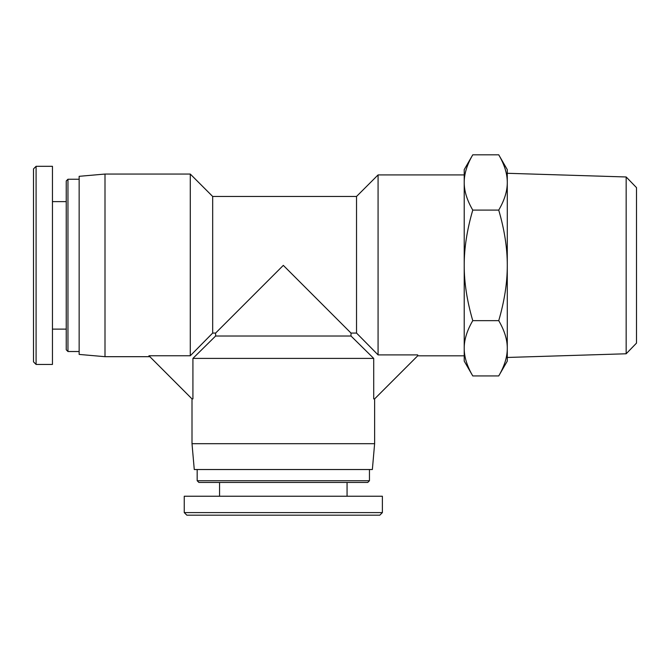 <?xml version="1.0" encoding="UTF-8"?>
<svg xmlns="http://www.w3.org/2000/svg" width="670" height="670" viewBox="0 0 670 670"><rect width="100%" height="100%" fill="white"/><g stroke="black" fill="none" stroke-linecap="round" stroke-linejoin="round"><path stroke-width="1" d="M626.165 353.777L636.5 343.115L636.5 187.625L626.165 176.972L626.165 353.777L507.282 357.462L507.282 348.291L507.282 361.122L498.731 375.937C504.477 366.105 507.332 356.892 507.282 348.291C507.332 339.698 504.477 330.486 498.731 320.654C504.477 300.989 507.332 282.564 507.282 265.37L507.282 348.291M626.165 176.972L507.282 173.287L507.282 182.449C507.332 173.857 504.477 164.644 498.731 154.812L472.769 154.812C467.024 164.644 464.168 173.857 464.218 182.449L464.218 169.627L472.769 154.812M472.769 375.937L464.218 361.122L464.218 348.291C464.168 356.892 467.024 366.105 472.769 375.937L498.731 375.937M464.218 182.449C464.168 191.05 467.024 200.263 472.769 210.095C467.024 229.751 464.168 248.176 464.218 265.37L464.218 182.449M464.218 265.37C464.168 282.564 467.024 300.989 472.769 320.654C467.024 330.486 464.168 339.698 464.218 348.291L464.218 265.37M498.731 154.812L507.282 169.627L507.282 265.37C507.332 248.176 504.477 229.751 498.731 210.095C504.477 200.263 507.332 191.05 507.282 182.449M472.769 320.654L498.731 320.654M472.769 210.095L498.731 210.095M192.005 398.893L148.933 355.762L190.28 355.762L212.675 333.065L215.623 333.065L215.623 336.013L192.918 358.408L192.918 398.893L192.005 398.893L192.005 443.691L374.622 443.691L374.622 398.893L417.695 355.82L417.695 354.899L378.073 354.899L356.532 333.065L351.005 333.065L351.005 336.013L215.623 336.013M374.622 398.893L373.709 398.893L373.709 358.408L192.918 358.408M373.709 358.408L351.005 336.013M215.623 333.065L283.318 265.37L351.005 333.065M417.695 355.82L464.218 355.82L464.218 174.92L378.073 174.92L378.073 354.899M212.675 333.065L212.675 196.461L356.532 196.461L356.532 333.065M374.622 443.691L372.361 469.528L194.267 469.528L192.005 443.691M104.997 356.683L104.997 174.058L79.152 176.319L79.152 354.422L104.997 356.683L149.795 356.683M104.997 174.058L190.28 174.058L190.28 355.762M382.386 512.6L184.267 512.6L186.846 515.188L379.798 515.188L382.386 512.6M184.25 512.6L184.25 496.236L382.377 496.236L382.377 512.6M197.173 480.733L198.898 482.45L367.738 482.45L369.455 480.733L197.173 480.733L197.173 469.528M369.455 480.733L369.455 469.528M347.06 496.236L347.06 482.45M36.088 364.438L36.088 166.319L33.5 168.907L33.5 361.859L36.088 364.438L52.453 364.438L52.453 166.311L36.088 166.311M67.955 179.233L66.238 180.95L66.238 349.79L67.955 351.516L67.955 179.233L79.152 179.233M67.955 351.516L79.152 351.516M52.453 329.121L66.238 329.121M356.532 196.461L378.073 174.92M212.675 196.461L190.28 174.058M219.567 496.236L219.567 482.45M52.453 201.628L66.238 201.628"/></g></svg>
